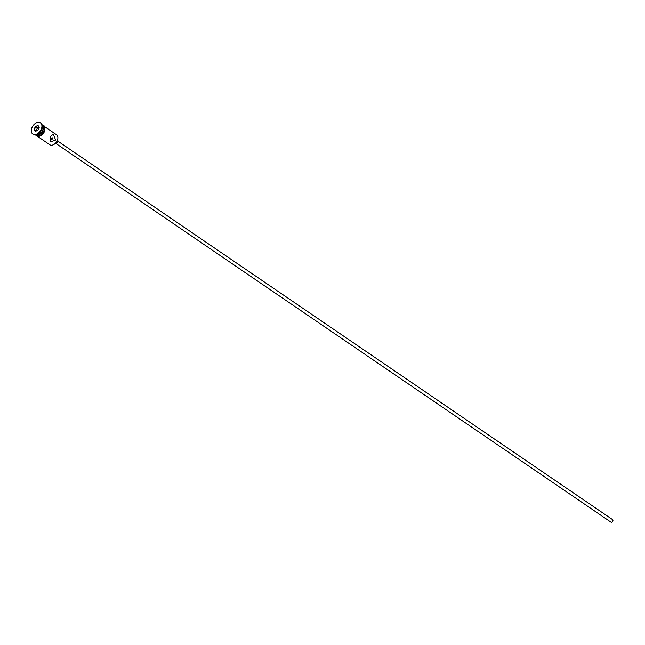 <?xml version="1.0" encoding="UTF-8"?>
<svg xmlns="http://www.w3.org/2000/svg" width="645" height="645" viewBox="0 0 645 645"><rect width="100%" height="100%" fill="white"/><g stroke="black" fill="none" stroke-linecap="round" stroke-linejoin="round"><path stroke-width="0.97" d="M57.647 139.513A5.716 3.789 124.3 0 1 57.631 139.586A5.716 3.789 124.3 0 1 57.034 141.11A5.716 3.789 124.3 0 1 54.623 143.988A5.716 3.789 124.3 0 1 54.567 144.028M37.861 136.611L49.778 144.738A6.015 3.991 -55.7 0 0 54.502 144.069A6.015 3.991 -55.7 0 0 57.042 141.045A6.015 3.991 -55.7 0 0 57.663 139.441A6.015 3.991 -55.7 0 0 56.566 134.797L44.642 126.67M52.455 139.022L52.269 137.788L51.003 138.546L51.003 139.651L52.455 139.022M57.921 141.182L612.629 519.644A1.508 1 124.3 0 1 612.75 521.2A1.508 1 124.3 0 1 610.936 522.128L56.22 143.674M57.502 139.997A2.257 1.492 124.3 0 1 57.599 142.279A2.257 1.492 124.3 0 1 54.962 143.714M55.599 140.062L53.325 134.055L50.479 136.571L50.737 141.908L55.599 140.062M39.893 133.975A5.563 3.685 -55.7 0 0 39.982 133.91A5.563 3.685 -55.7 0 0 42.328 131.104A5.563 3.685 -55.7 0 0 42.901 129.621A5.563 3.685 -55.7 0 0 42.933 129.516M35.427 134.91A6.015 3.991 -55.7 0 0 39.797 134.039A6.015 3.991 -55.7 0 0 42.336 131.008A6.015 3.991 -55.7 0 0 42.957 129.403A6.015 3.991 -55.7 0 0 42.175 125.017M38.724 133.507A6.015 3.991 -55.7 0 0 38.869 133.402A6.015 3.991 -55.7 0 0 41.409 130.379A6.015 3.991 -55.7 0 0 42.03 128.774A6.015 3.991 -55.7 0 0 42.078 128.597M33.032 134.208A6.773 4.483 -55.7 0 0 33.258 134.378A6.773 4.483 -55.7 0 0 38.571 133.628A6.773 4.483 -55.7 0 0 41.425 130.217A6.773 4.483 -55.7 0 0 42.127 128.411A6.773 4.483 -55.7 0 0 40.885 123.187A6.773 4.483 -55.7 0 0 40.643 123.042M36.281 135.531A6.015 3.991 -55.7 0 0 43.546 131.838A6.015 3.991 -55.7 0 0 43.07 125.59L42.159 124.969A6.015 3.991 -55.7 0 1 42.618 131.201A6.015 3.991 -55.7 0 1 35.378 134.91L36.281 135.531M32.25 127.033A6.773 4.483 -55.7 0 0 32.79 134.055A6.773 4.483 -55.7 0 0 40.957 129.903A6.773 4.483 -55.7 0 0 40.417 122.873A6.773 4.483 -55.7 0 0 32.25 127.033M38.095 125.557L39.184 127.613L37.7 130.524L35.112 131.37L34.024 129.314L35.507 126.404L38.095 125.557L35.814 126.751L34.483 129.355L35.459 131.193L37.741 130.443M38.885 127.428L37.491 127.887L36.152 130.492L34.024 129.314M36.152 130.492L36.37 130.895M37.491 127.887L35.507 126.404M39.087 127.807L38.12 125.993M44.062 132.169A6.095 4.039 124.3 0 1 36.483 135.74M35.765 135.176A6.095 4.039 -55.7 0 0 43.594 131.854A6.095 4.039 -55.7 0 0 42.546 125.235M33.258 134.378L32.79 134.055M42.119 124.848L44.118 125.872L44.965 127.621L44.166 132.185L35.249 134.918M40.885 123.187L40.417 122.873"/></g></svg>

